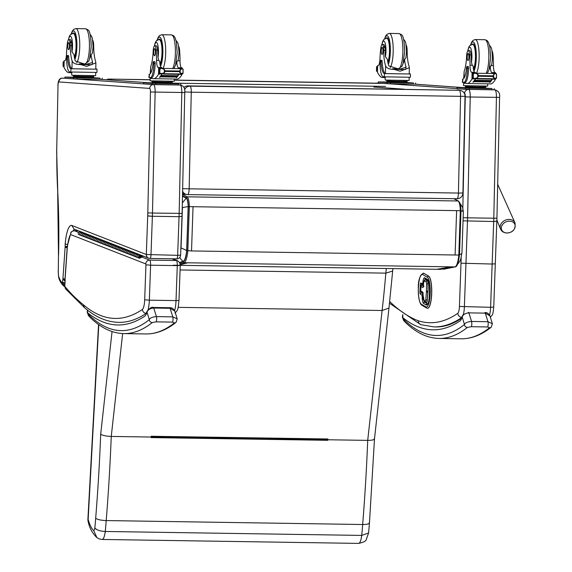 <?xml version="1.0" encoding="UTF-8"?>
<svg xmlns="http://www.w3.org/2000/svg" width="572" height="572" viewBox="0 0 572 572"><rect width="100%" height="100%" fill="white"/><g stroke="black" fill="none" stroke-linecap="round" stroke-linejoin="round"><path stroke-width="0.86" d="M106.821 79.78A2.931 2.853 -85.9 0 1 108.723 79.072A2.931 0.694 -89.1 0 0 108.716 79.072L150.121 79.708L108.716 79.072A2.931 2.931 0 0 0 106.764 79.773M111.268 80.094A2.931 0.694 -89.1 0 0 110.804 79.222A2.931 2.853 94.1 0 0 108.902 79.923M182.532 194.251L184.963 194.287M179.601 262.462L183.183 261.368A16.338 3.861 -89.1 0 0 186.672 250.443L188.167 206.721A10.339 2.445 -89.1 0 0 186.179 198.148L182.489 196.16M186.672 250.443L181.052 247.948A8.895 2.102 90.9 0 1 180.809 249.864M186.179 198.148L182.339 202.953M461.003 210.932A8.802 1.43 -1.4 0 1 463.349 211.847L461.94 252.96A8.802 2.767 -174.5 0 1 459.523 254.59M187.716 194.602L456.921 198.741A5.863 1.387 -89.1 0 0 456.957 198.749A5.863 1.387 -89.1 0 0 458.437 193.064L462.912 193.007L465.029 96.282L460.553 96.332A5.863 1.387 -89.1 0 0 459.295 90.29L190.018 86.15A5.863 1.387 90.9 0 1 191.27 92.192L184.756 91.97M465.029 96.282A5.863 5.863 0 0 0 459.931 90.333L459.931 90.333A5.863 5.699 97.5 0 0 459.295 90.29L187.938 85.871A5.863 5.699 97.5 0 0 183.919 87.48M462.912 193.007A5.863 5.863 0 0 1 456.957 198.749L187.68 194.602A5.863 1.387 90.9 0 1 187.645 194.602A5.863 5.699 97.5 0 1 187.001 194.552L187.001 194.552A5.863 5.863 0 0 0 187.68 194.602A5.863 1.387 90.9 0 0 189.153 188.924L191.27 92.192L460.553 96.332L458.437 193.064L182.654 188.703M182.597 191.241A5.863 5.699 97.5 0 0 187.001 194.552L184.928 194.28A5.863 5.699 97.5 0 1 182.547 193.379M187.938 85.871L190.018 86.15A5.863 5.699 97.5 0 0 184.606 89.847M459.931 90.333L457.857 90.061A5.863 5.699 97.5 0 0 457.221 90.019M507.221 232.983A7.136 5.67 -23.1 0 1 502.345 230.952A7.136 5.67 -23.1 0 1 506.084 221.822A7.136 5.67 -23.1 0 1 515.15 225.597A7.136 5.67 -23.1 0 1 507.221 232.983M496.725 221.157L493.693 221.521L463.449 220.842M493.543 89.768L494.851 89.861A7.329 1.73 90.9 0 1 496.439 97.419L493.793 218.297A38.131 9.009 90.9 0 1 493.693 221.521L492.156 264.035L495.302 263.806L496.932 218.261L463.442 217.768M461.69 317.56A703.903 166.345 -89.1 0 1 433.933 326.898L420.685 324.639L418.818 323.116L418.175 320.749A934.991 220.956 90.9 0 1 389.718 301.537M179.029 84.942L180.201 85.021A7.329 1.73 90.9 0 1 181.796 92.585L179.15 213.456A38.131 9.009 90.9 0 1 179.05 216.681L181.91 216.338M180.616 255.126A3.868 3.868 0 0 1 176.691 258.859L150.014 258.444A3.868 0.915 90.9 0 0 150.979 254.926L152.381 216.273L147.712 215.866L146.318 254.519L177.656 255.341L179.05 216.681L152.381 216.273A38.131 9.009 -89.1 0 0 152.481 213.049L182.11 213.42L180.616 255.126L177.656 255.341A3.868 0.915 90.9 0 1 176.691 258.859A3.868 0.915 90.9 0 1 176.605 258.837M150.014 258.444A3.868 0.915 90.9 0 1 149.935 258.43A3.868 3.747 111.3 0 1 148.67 258.179L148.67 258.179A3.868 3.868 0 0 0 150.014 258.444M71.75 225.44L146.318 254.519A3.868 3.747 111.3 0 0 148.67 258.179L74.117 229.107L71.75 225.44A25.869 6.113 -89.1 0 0 65.194 243.865L67.553 244.673M64.786 284.456L62.47 283.004L64.386 286.479C61.511 284.184 59.624 281.181 58.709 277.477L58.666 276.333A7.858 1.859 90.9 0 1 58.294 271.064L58.48 255.04L58.294 271.064M65.194 243.865A6.013 1.423 -89.1 0 0 65.165 246.632A1.78 0.422 90.9 0 1 65.158 246.661A7.4 1.752 90.9 0 1 65.136 247.054L62.941 278.557A7.4 1.752 90.9 0 1 62.906 279.165L62.899 279.265A6.635 1.566 -89.1 0 0 62.527 282.218L64.893 282.911M56.678 151.587L58.008 85.671L56.678 151.587L57.793 192.635A158.294 37.409 90.9 0 1 56.785 151.58M65.165 246.632L67.303 246.303M65.158 246.661L67.196 247.247M62.941 278.557L64.993 279.15M62.906 279.165L65.015 279.865M62.899 279.265L65.022 281.016M146.232 313.32A3.868 3.711 -124.1 0 1 142.407 309.445A702.967 166.123 90.9 0 1 83.183 304.597A935.227 221.007 90.9 0 1 64.772 286.358L65.422 288.731L64.772 286.358L65.086 281.803A6.263 1.48 -89.1 0 0 65.151 279.987L65.036 278.507M83.183 304.597L84.42 307.593L65.422 288.731M72.101 231.438L70.907 232.647L70.492 234.541C70.735 232.225 72.015 230.952 74.331 230.723L78.421 230.788M65.122 278.771L67.296 247.469A1.787 0.422 90.9 0 1 67.317 247.24L67.467 246.503A5.942 1.401 -89.1 0 0 67.66 244.802L70.907 232.654C70.835 231.953 71.958 231.31 74.274 230.716M65.129 278.664L65.001 279.729M67.317 247.24L67.467 246.503M67.353 246.918L67.281 246.403M65.044 280.216L65.086 281.803M461.061 318.697L462.255 316.144A2.931 2.317 -160.8 0 0 462.176 317.067C463.084 314.55 465.322 313.156 468.904 312.877A2.931 0.694 -89.1 0 0 468.504 312.319M403.603 320.349L404.318 321.285A2.931 2.774 -44.9 0 1 403.546 319.169A8.802 2.081 90.9 0 1 403.267 318.804A2.931 2.66 149.2 0 0 403.603 320.349L402.373 317.088L402.731 317.596L402.888 314.757M491.298 327.127A2.931 2.796 -128.5 0 1 491.241 327.177L492.363 323.723L487.952 321.707L471.564 321.45C467.546 321.793 465.186 322.808 464.478 324.496A2.931 2.796 51.5 0 0 467.417 327.42L471.214 326.705L487.601 326.955L489.503 327.763A626.183 147.976 90.9 0 1 461.139 338.796C471.421 338.881 481.452 335.006 491.241 327.177A2.931 2.796 -128.5 0 1 489.503 327.763M471.214 326.705A2.931 0.694 90.9 0 0 471.793 324.46A2.931 0.694 90.9 0 0 471.564 321.45L468.904 312.877L485.292 313.134L489.925 315.873C488.552 313.427 486.872 312.326 484.892 312.569A2.931 0.694 -89.1 0 1 485.292 313.134L487.952 321.707A2.931 0.694 90.9 0 1 488.173 324.71A2.931 0.694 90.9 0 1 487.601 326.955M145.903 313.849L147.097 311.297A2.931 2.317 -160.8 0 1 147.14 311.189M88.445 315.501L89.16 316.438A2.931 2.774 -44.9 0 1 88.388 314.321A8.802 2.081 90.9 0 1 88.117 313.957A2.931 2.66 149.2 0 0 88.445 315.501L87.216 312.24L87.573 312.748L87.58 310.188M176.147 322.279A2.931 2.796 -128.5 0 1 176.083 322.329L177.206 318.876L172.794 316.859L156.406 316.602C152.388 316.945 150.028 317.96 149.328 319.648A2.931 2.796 51.5 0 0 152.259 322.572L156.056 321.857L172.444 322.107L174.346 322.915A626.183 147.976 90.9 0 1 145.989 333.948C156.263 334.034 166.302 330.158 176.083 322.329A2.931 2.796 -128.5 0 1 174.346 322.915M88.117 313.957A12.605 2.982 90.9 0 1 87.573 312.748A706.835 167.038 -89.1 0 0 145.081 315.951A24.853 5.877 -89.1 0 0 147.018 312.219A2.931 2.317 -160.8 0 1 147.097 311.297C149.814 307.986 151.895 306.706 153.353 307.471L169.734 307.722A2.931 0.694 -89.1 0 1 170.134 308.287L174.767 311.025C173.395 308.58 171.714 307.479 169.734 307.722M88.388 314.321A623.251 147.283 90.9 0 0 149.328 319.648L147.018 312.219C147.926 309.702 150.164 308.308 153.746 308.029A2.931 0.694 -89.1 0 0 153.353 307.471M98.548 324.488L87.916 519.061A8.802 1.401 3.1 0 0 88.152 519.412L98.792 324.66M87.916 519.061A8.802 8.802 0 0 0 88.238 521.95L88.238 521.95A8.802 6.728 -15.9 0 1 88.152 519.412A56.371 13.32 90.9 0 0 93.715 530.523L96.897 537.63L99.306 538.953L102.145 539.453A14 3.31 -89.1 0 0 105.262 531.474A101.122 23.895 -89.1 0 0 106.206 520.57A507.857 120.013 -89.1 0 0 111.254 436.429L122.651 333.569M327.663 439.439L327.799 440.311A507.857 120.013 -89.1 0 0 327.82 439.761L327.906 438.981L327.735 439.439L151.187 436.672M327.663 439.468L151.18 436.751M327.906 438.981L151.237 436.264L151.144 437.044A507.857 120.013 90.9 0 1 151.122 437.594L327.799 440.311M374.252 438.345C374.975 439.646 372.794 440.326 367.71 440.376L327.82 439.761M368.59 532.99L361.718 535.421A14 3.31 90.9 0 1 358.601 543.4C363.628 542.32 366.194 541.005 366.294 539.453L368.59 532.99L369.462 522.951L374.481 438.888L388.974 308.072L382.103 310.489L178.149 307.35M151.144 437.044L111.254 436.429C105.927 436.214 102.409 435.456 100.701 434.141A499.063 117.939 90.9 0 1 95.681 518.203C97.39 519.569 100.901 520.363 106.206 520.57L362.662 524.517A101.122 23.895 90.9 0 1 361.718 535.421L105.262 531.474C99.957 531.216 96.482 530.001 94.852 527.842A5.198 1.23 90.9 0 1 93.715 530.523M369.233 522.408C369.927 523.759 367.739 524.467 362.662 524.517A507.857 120.013 90.9 0 0 367.71 440.376L382.103 310.489A315.279 74.51 90.9 0 0 385.828 273.137L180.08 269.97M388.974 308.079L392.671 271.035L385.828 273.137A68.747 16.245 90.9 0 0 386.314 268.504M420.978 286.336L420.978 286.408A1.173 1.13 -59.4 0 1 422.172 285.264L422.093 285.264M423.402 285.921L422.129 285.249A1.173 1.173 0 0 0 420.942 286.372L420.727 290.898A1.173 1.173 0 0 0 421.299 291.963L421.299 291.963A1.173 1.13 -59.4 0 1 420.763 290.941L420.763 290.862M426.562 302.302A2.931 0.694 -89.1 0 0 426.619 302.316A2.931 0.694 -89.1 0 0 427.32 300.121L427.928 292.128A3.897 0.922 -89.1 0 0 427.97 291.191L428.099 283.848A2.931 0.694 -89.1 0 0 427.541 280.909L425.883 279.93A4.926 1.165 -89.1 0 0 425.725 279.88A4.926 1.165 -89.1 0 0 425.668 279.887M423.008 294.079A1.173 1.13 120.6 0 0 422.229 295.152L422.973 295.295M423.53 284.198L422.751 284.112A1.173 1.13 120.6 0 0 423.287 285.142L423.287 285.142A1.173 1.13 120.6 0 0 423.444 285.213A1.173 1.173 0 0 1 423.287 285.142L421.45 284.048A1.173 1.13 120.6 0 1 420.913 283.026A2.345 0.558 -89.1 0 0 420.256 285.028L419.955 291.413L420.906 291.577M427.62 308.258A16.13 3.811 -89.1 0 0 427.677 308.258A16.13 3.811 -89.1 0 0 431.717 293.272A16.13 3.811 -89.1 0 0 428.685 276.154L423.916 273.33A16.13 3.811 -89.1 0 0 423.409 273.18A16.13 3.811 -89.1 0 0 423.351 273.18M85.321 234.127L84.17 233.676A1.409 1.366 111.3 0 0 82.389 234.491A1.409 1.366 111.3 0 0 83.147 236.3A1.409 1.366 -68.7 0 1 83.705 233.583L85.078 233.605L85.056 234.019M85.078 233.605L86.451 234.141L85.078 234.12A1.409 1.366 111.3 0 0 84.52 236.837A1.409 1.366 -68.7 0 1 83.762 235.028A1.409 1.366 -68.7 0 1 85.543 234.213M90.812 236.265L89.661 235.814A1.409 1.366 111.3 0 0 87.881 236.629A1.409 1.366 111.3 0 0 88.639 238.438A1.409 1.366 -68.7 0 1 89.196 235.728L90.569 235.75L90.548 236.165M90.569 235.75L91.942 236.286L90.569 236.265A1.409 1.366 111.3 0 0 90.011 238.974A1.409 1.366 -68.7 0 1 89.253 237.165A1.409 1.366 -68.7 0 1 91.034 236.35M96.303 238.41L95.152 237.959A1.409 1.366 111.3 0 0 93.372 238.774A1.409 1.366 111.3 0 0 94.13 240.583A1.409 1.366 -68.7 0 1 94.687 237.866L96.06 237.888L96.039 238.302M96.06 237.888L97.433 238.424L96.06 238.402A1.409 1.366 111.3 0 0 95.503 241.119A1.409 1.366 -68.7 0 1 94.745 239.31A1.409 1.366 -68.7 0 1 96.525 238.495M101.795 240.547L100.643 240.097A1.409 1.366 111.3 0 0 98.863 240.912A1.409 1.366 111.3 0 0 99.621 242.721A1.409 1.366 -68.7 0 1 100.179 240.011L101.551 240.033L101.53 240.447M101.551 240.033L102.924 240.562L101.551 240.547A1.409 1.366 111.3 0 0 100.994 243.257A1.409 1.366 -68.7 0 1 100.236 241.448A1.409 1.366 -68.7 0 1 102.016 240.633M107.286 242.692L106.135 242.242A1.409 1.366 111.3 0 0 104.354 243.057A1.409 1.366 111.3 0 0 105.112 244.866A1.409 1.366 -68.7 0 1 105.67 242.149L107.043 242.17L107.021 242.585M107.043 242.17L108.415 242.707L107.043 242.685A1.409 1.366 111.3 0 0 106.485 245.402A1.409 1.366 -68.7 0 1 105.727 243.593A1.409 1.366 -68.7 0 1 107.507 242.778M112.777 244.83L111.626 244.38A1.409 1.366 111.3 0 0 109.845 245.195A1.409 1.366 111.3 0 0 110.603 247.004A1.409 1.366 -68.7 0 1 111.161 244.294L112.534 244.315L112.512 244.73M112.534 244.315L113.907 244.845L112.534 244.83A1.409 1.366 111.3 0 0 111.976 247.54A1.409 1.366 -68.7 0 1 111.218 245.731A1.409 1.366 -68.7 0 1 112.999 244.916M118.268 246.975L117.117 246.525A1.409 1.366 111.3 0 0 115.337 247.34A1.409 1.366 111.3 0 0 116.095 249.149A1.409 1.366 -68.7 0 1 116.652 246.432L118.025 246.453L118.004 246.868M118.025 246.453L119.391 246.99L118.025 246.968A1.409 1.366 111.3 0 0 117.467 249.685A1.409 1.366 -68.7 0 1 116.709 247.876A1.409 1.366 -68.7 0 1 118.49 247.061M123.759 249.113L122.608 248.663A1.409 1.366 111.3 0 0 120.828 249.478A1.409 1.366 111.3 0 0 121.586 251.287A1.409 1.366 -68.7 0 1 122.143 248.577L123.509 248.598L123.495 249.013M123.509 248.598L124.882 249.127L123.516 249.113A1.409 1.366 111.3 0 0 122.959 251.823A1.409 1.366 -68.7 0 1 122.201 250.014A1.409 1.366 -68.7 0 1 123.981 249.199M129.251 251.258L128.099 250.808A1.409 1.366 111.3 0 0 126.319 251.623A1.409 1.366 111.3 0 0 127.077 253.432A1.409 1.366 -68.7 0 1 127.635 250.715L129 250.736L128.986 251.151M129 250.736L130.373 251.272L129.007 251.251A1.409 1.366 111.3 0 0 128.45 253.968A1.409 1.366 -68.7 0 1 127.692 252.159A1.409 1.366 -68.7 0 1 129.472 251.344M134.742 253.396L133.591 252.946A1.409 1.366 111.3 0 0 131.81 253.761A1.409 1.366 111.3 0 0 132.568 255.57A1.409 1.366 -68.7 0 1 133.126 252.86L134.492 252.881L134.477 253.296M134.492 252.881L135.864 253.41L134.499 253.396A1.409 1.366 111.3 0 0 133.941 256.106A1.409 1.366 -68.7 0 1 133.183 254.297A1.409 1.366 -68.7 0 1 134.963 253.482M141.098 257.657L139.918 257.636A0.701 0.679 -68.7 0 1 139.303 256.685A0.701 0.679 -68.7 0 1 140.197 256.277A0.701 0.679 -68.7 0 1 140.533 257.271L141.098 257.657A1.409 1.366 111.3 0 0 140.455 255.627L139.082 255.091A1.409 1.366 111.3 0 0 137.301 255.906A1.409 1.366 111.3 0 0 138.059 257.715A1.409 1.366 -68.7 0 1 138.617 254.998L141.355 255.555L141.098 256.163M139.968 255.434L139.983 255.019M137.487 254.468L136.336 254.018A1.409 1.366 111.3 0 0 134.556 254.833A1.409 1.366 111.3 0 0 135.314 256.642A1.409 1.366 -68.7 0 1 135.871 253.925L137.237 253.947L137.223 254.368M137.237 253.947L138.61 254.483L137.244 254.461A1.409 1.366 111.3 0 0 136.687 257.178A1.409 1.366 -68.7 0 1 135.929 255.369A1.409 1.366 -68.7 0 1 137.709 254.554M131.996 252.323L130.845 251.873A1.409 1.366 111.3 0 0 129.065 252.695A1.409 1.366 111.3 0 0 129.823 254.497A1.409 1.366 -68.7 0 1 130.38 251.787L131.746 251.809L131.732 252.223M131.746 251.809L133.119 252.345L131.753 252.323A1.409 1.366 111.3 0 0 131.195 255.033A1.409 1.366 -68.7 0 1 130.437 253.232A1.409 1.366 -68.7 0 1 132.218 252.409M126.505 250.186L125.354 249.735A1.409 1.366 111.3 0 0 123.573 250.55A1.409 1.366 111.3 0 0 124.331 252.359A1.409 1.366 -68.7 0 1 124.889 249.642L126.255 249.664L126.24 250.086M126.255 249.664L127.627 250.2L126.262 250.178A1.409 1.366 111.3 0 0 125.704 252.895A1.409 1.366 -68.7 0 1 124.946 251.087A1.409 1.366 -68.7 0 1 126.727 250.271M121.014 248.041L119.863 247.597A1.409 1.366 111.3 0 0 118.082 248.412A1.409 1.366 111.3 0 0 118.84 250.214A1.409 1.366 -68.7 0 1 119.398 247.504L120.763 247.526L120.749 247.941M120.763 247.526L122.136 248.062L120.771 248.041A1.409 1.366 111.3 0 0 120.213 250.75A1.409 1.366 -68.7 0 1 119.455 248.949A1.409 1.366 -68.7 0 1 121.235 248.126M115.523 245.903L114.371 245.452A1.409 1.366 111.3 0 0 112.591 246.267A1.409 1.366 111.3 0 0 113.349 248.076A1.409 1.366 -68.7 0 1 113.907 245.359L115.279 245.381L115.258 245.803M115.279 245.381L116.652 245.917L115.279 245.896A1.409 1.366 111.3 0 0 114.722 248.613A1.409 1.366 -68.7 0 1 113.964 246.804A1.409 1.366 -68.7 0 1 115.744 245.989M110.031 243.758L108.88 243.315A1.409 1.366 111.3 0 0 107.1 244.13A1.409 1.366 111.3 0 0 107.858 245.931A1.409 1.366 -68.7 0 1 108.415 243.222L109.788 243.243L109.767 243.658M109.788 243.243L111.161 243.779L109.788 243.758A1.409 1.366 111.3 0 0 109.231 246.468A1.409 1.366 -68.7 0 1 108.473 244.666A1.409 1.366 -68.7 0 1 110.253 243.844M104.54 241.62L103.389 241.169A1.409 1.366 111.3 0 0 101.609 241.985A1.409 1.366 111.3 0 0 102.367 243.794A1.409 1.366 -68.7 0 1 102.924 241.077L104.297 241.098L104.276 241.52M104.297 241.098L105.67 241.634L104.297 241.613A1.409 1.366 111.3 0 0 103.739 244.33A1.409 1.366 -68.7 0 1 102.981 242.521A1.409 1.366 -68.7 0 1 104.762 241.706M99.049 239.475L97.898 239.032A1.409 1.366 111.3 0 0 96.117 239.847A1.409 1.366 111.3 0 0 96.875 241.649A1.409 1.366 -68.7 0 1 97.433 238.939L98.806 238.96L98.784 239.375M98.806 238.96L100.179 239.496L98.806 239.475A1.409 1.366 111.3 0 0 98.248 242.185A1.409 1.366 -68.7 0 1 97.49 240.383A1.409 1.366 -68.7 0 1 99.271 239.561M93.558 237.337L92.407 236.887A1.409 1.366 111.3 0 0 90.626 237.702A1.409 1.366 111.3 0 0 91.384 239.511A1.409 1.366 -68.7 0 1 91.942 236.794L93.315 236.815L93.293 237.237M93.315 236.815L94.687 237.351L93.315 237.33A1.409 1.366 111.3 0 0 92.757 240.047A1.409 1.366 -68.7 0 1 91.999 238.238A1.409 1.366 -68.7 0 1 93.779 237.423M88.067 235.192L86.915 234.749A1.409 1.366 111.3 0 0 85.135 235.564A1.409 1.366 111.3 0 0 85.893 237.366A1.409 1.366 -68.7 0 1 86.451 234.656L87.823 234.677L87.802 235.092M87.823 234.677L89.196 235.214L87.823 235.192A1.409 1.366 111.3 0 0 87.266 237.902A1.409 1.366 -68.7 0 1 86.508 236.1A1.409 1.366 -68.7 0 1 88.288 235.278M82.575 233.054L81.424 232.604A1.409 1.366 111.3 0 0 79.644 233.419A1.409 1.366 111.3 0 0 80.402 235.228A1.409 1.366 -68.7 0 1 80.959 232.511L82.332 232.532L82.311 232.954M82.332 232.532L83.705 233.069L82.332 233.047A1.409 1.366 111.3 0 0 81.775 235.764A1.409 1.366 -68.7 0 1 81.017 233.955A1.409 1.366 -68.7 0 1 82.797 233.14M141.334 256.256L143.829 256.292M141.956 255.562L141.355 255.555M82.232 235.85A1.409 1.366 -68.7 0 1 81.775 235.764L79.029 234.692A1.409 1.366 -68.7 0 1 79.587 231.982L81.553 232.01M134.399 256.199A1.409 1.366 -68.7 0 1 133.941 256.106L139.432 258.244A1.409 1.366 111.3 0 0 139.89 258.337M128.907 254.054A1.409 1.366 -68.7 0 1 128.45 253.968L133.941 256.106M123.416 251.916A1.409 1.366 -68.7 0 1 122.959 251.823L128.45 253.968M117.925 249.771A1.409 1.366 -68.7 0 1 117.467 249.685L122.959 251.823M112.434 247.633A1.409 1.366 -68.7 0 1 111.976 247.54L117.467 249.685M106.943 245.488A1.409 1.366 -68.7 0 1 106.485 245.402L111.976 247.54M101.451 243.35A1.409 1.366 -68.7 0 1 100.994 243.257L106.485 245.402M95.96 241.205A1.409 1.366 -68.7 0 1 95.503 241.119L100.994 243.257M90.469 239.067A1.409 1.366 -68.7 0 1 90.011 238.974L95.503 241.119M84.978 236.922A1.409 1.366 -68.7 0 1 84.52 236.837L90.011 238.974M87.723 237.995A1.409 1.366 -68.7 0 1 87.266 237.902M93.215 240.133A1.409 1.366 -68.7 0 1 92.757 240.047M98.706 242.278A1.409 1.366 -68.7 0 1 98.248 242.185M104.197 244.416A1.409 1.366 -68.7 0 1 103.739 244.33M109.688 246.561A1.409 1.366 -68.7 0 1 109.231 246.468M115.179 248.698A1.409 1.366 -68.7 0 1 114.722 248.613M120.671 250.843A1.409 1.366 -68.7 0 1 120.213 250.75M126.162 252.981A1.409 1.366 -68.7 0 1 125.704 252.895M131.653 255.126A1.409 1.366 -68.7 0 1 131.195 255.033M137.144 257.264A1.409 1.366 -68.7 0 1 136.687 257.178M140.455 255.627A1.409 1.366 111.3 0 0 138.674 256.442A1.409 1.366 111.3 0 0 139.432 258.244M140.562 256.835A0.643 0.622 111.3 0 0 139.361 256.706A0.643 0.622 111.3 0 0 139.704 257.536A0.643 0.622 111.3 0 0 140.562 256.835M406.549 50.765L407.142 50.772A20.449 4.833 -89.1 0 0 409.023 66.109L409.337 67.71L400.05 71.207L393.972 69.341L405.469 69.519M393.972 69.341C389.375 69.412 386.572 68.218 385.571 65.751A20.449 4.833 90.9 0 1 383.683 50.407L385.171 50.436A6.464 1.53 90.9 0 0 383.733 44.473L382.253 44.444A6.464 1.53 90.9 0 1 383.683 50.407M381.953 44.573A9.853 2.331 90.9 0 1 384.591 41.713A9.853 2.331 90.9 0 1 385.964 51.101A9.853 2.331 90.9 0 1 385.435 56.735L387.423 59.388A20.449 4.833 -89.1 0 0 388.76 65.801L399.313 69.269L406.063 67.281L405.834 66.066A20.449 4.833 -89.1 0 1 404.497 59.645A12.541 2.967 90.9 0 1 403.274 62.991M384.169 76.82L410.396 77.263L410.453 74.024L385.421 73.566A16.624 3.925 90.9 0 1 382.132 61.647A1.845 0.436 90.9 0 0 381.731 60.325L380.537 60.303A1.845 0.436 -89.1 0 0 380.073 62.119A14.393 3.403 -89.1 0 0 383.204 76.748L384.169 76.82L384.506 73.602M409.223 73.981L410.081 73.945A16.624 3.925 90.9 0 1 409.237 73.259M385.364 76.884L385.349 77.635L381.488 77.356A62.355 14.736 90.9 0 1 377.484 72.308L377.606 65.751M397.476 68.747L397.468 69.212M377.606 65.63L377.591 65.63A41.563 9.824 90.9 0 0 377.713 65.637A41.563 9.824 90.9 0 0 378.163 65.601A7.543 1.78 90.9 0 0 379.958 58.816A32.332 7.643 90.9 0 1 380.766 48.541A6.464 1.53 90.9 0 1 382.253 44.444M377.556 66.266L377.127 66.424L377.556 66.431M409.337 67.71L409.223 74.002L385.707 73.616M384.227 73.552A16.624 3.925 -89.1 0 1 380.931 61.633A1.845 0.436 -89.1 0 0 380.537 60.303M376.834 71.336L376.762 71.336A4.941 1.165 -89.1 0 0 376.562 71.114L376.641 66.731L377.127 66.424L376.641 66.731A4.941 1.165 -89.1 0 0 376.855 66.545L377.541 66.995M377.456 71.521L376.633 71.121M406.828 81.353L406.814 82.232L399.413 82.189L387.187 81.796L387.201 80.988M389.603 81.968L389.618 81.088M399.413 82.189L399.428 81.303M407.257 80.523L407.243 81.324L397.011 81.267L386.786 80.945L386.801 80.144M376.798 71.357L376.984 66.988M407.142 50.772A6.464 1.53 -89.1 0 0 406.17 45.124M409.159 77.313L409.102 80.48L385.306 80.073L385.006 77.613M415.544 84.134L387.051 83.698L378.392 83.083L378.335 81.896L390.068 82.046M403.861 82.261L413.406 82.969L387.072 82.525L378.335 81.896M392.871 82.59L388.896 82.525L392.871 82.633M412.82 82.897L408.844 82.833L412.82 82.94M384.734 82.01L380.759 81.939L384.734 82.046M403.896 82.289L405.083 82.347L404.004 82.354M387.973 62.798A13.199 3.117 -89.1 0 0 389.875 51.201A13.199 3.117 -89.1 0 0 386.965 37.788A13.199 3.117 -89.1 0 0 386.15 38.224M384.577 45.588A6.464 1.53 -89.1 0 0 384.119 47.419M385.435 56.735A20.449 4.833 90.9 0 1 385.171 50.436M403.546 39.125L405.248 41.47L405.855 43.429L406.542 51.409L405.884 57.951L404.497 59.645M381.267 50.851A3.518 0.829 -89.1 0 0 382.046 54.426A3.518 0.829 -89.1 0 0 382.933 50.922A3.518 0.829 -89.1 0 0 382.153 47.39A3.518 0.829 -89.1 0 0 381.267 50.851M468.203 50.586L469.683 50.608A6.464 1.53 90.9 0 1 471.056 54.905L469.576 54.883A6.464 1.53 90.9 0 0 468.203 50.586A6.464 1.53 90.9 0 0 466.595 56.335A20.449 4.833 90.9 0 1 464.149 71.364L463.677 78.593M462.684 79.179L462.376 82.382L463.713 82.497A14.393 3.403 -89.1 0 0 463.756 82.504A14.393 3.403 -89.1 0 0 467.374 68.347A1.845 0.436 -89.1 0 0 466.966 66.481A1.845 0.436 -89.1 0 0 466.537 67.746A16.624 3.925 -89.1 0 1 462.812 79.165L462.748 82.432M462.433 79.143L462.998 79.108M475.439 78.493L471.971 79.05A62.355 14.736 90.9 0 1 467.796 83.519L491.248 83.884A62.355 14.736 -89.1 0 0 495.431 79.415L495.209 78.8M495.431 79.415L493.357 79.1M492.37 79.136A62.355 14.736 90.9 0 1 490.004 82.411L489.732 82.404A62.355 14.736 90.9 0 0 489.961 82.168M492.099 79.129A62.355 14.736 90.9 0 1 491.169 80.623M475.775 78.5A62.355 14.736 90.9 0 1 473.208 82.146L472.93 82.146A62.355 14.736 90.9 0 0 475.325 78.822M491.055 81.081L491.169 80.538L474.753 80.287A62.355 14.736 90.9 0 1 474.553 80.588L490.962 80.838M490.626 81.653L490.74 81.138L474.331 80.888A62.355 14.736 90.9 0 1 474.124 81.16L490.54 81.41M490.204 82.168L490.318 81.689L473.902 81.431A62.355 14.736 90.9 0 1 473.702 81.674L490.111 81.932M492.471 55.234L493.035 55.248A32.332 7.643 -89.1 0 1 493.464 65.608A7.543 1.78 -89.1 0 0 495.002 72.63A41.563 9.824 -89.1 0 0 495.552 72.737L495.03 73.523M495.567 72.737L492.378 72.694L492.656 73.488M474.195 73.352L472.536 73.581A4.941 1.165 90.9 0 1 472.336 73.359L475.06 73.223L477.763 74.288L478.85 75.618L477.699 77.549L475.032 78.486L474.109 78.307L473.266 78.021L473.344 73.588L472.536 73.581L472.458 77.964L473.266 78.021L472.458 77.964A4.941 1.165 90.9 0 0 472.25 78.149L472.3 73.338M496.046 78.543L496.181 78.521A4.941 1.165 90.9 0 1 496.324 78.378L493.643 77.799L492.749 76.476L493.7 74.532L495.531 73.538L475.06 73.223M466.966 66.481L468.168 66.495A1.845 0.436 90.9 0 1 468.575 68.368A14.393 3.403 90.9 0 1 464.95 82.518A14.393 3.403 90.9 0 1 464.907 82.518L463.799 82.497M492.378 72.694A41.563 9.824 90.9 0 1 491.813 72.58A7.543 1.78 90.9 0 1 490.283 66.438A12.541 2.967 90.9 0 1 489.224 69.133M496.203 73.731L496.274 73.731A4.941 1.165 90.9 0 0 496.475 73.945L496.396 78.328M485.413 86.965L485.392 87.845L477.999 87.795L465.772 87.409L465.787 86.601M468.182 87.58L468.203 86.701M477.999 87.795L478.013 86.915L465.372 86.558L465.386 85.757M485.842 86.136L485.828 86.937L478.013 86.915M475.032 78.486L493.421 78.772L493.307 79.15L493.207 78.764M477.005 78.521L476.891 78.893L476.791 78.514M473.902 81.431L473.788 81.918M474.331 80.888L474.217 81.396M474.753 80.287L474.638 80.831M495.91 78.643L493.421 78.772M469.576 54.883A32.332 7.643 90.9 0 1 470.005 65.251A7.543 1.78 90.9 0 0 471.55 72.265A41.563 9.824 90.9 0 0 472.093 72.379L473.838 73.809M493.035 55.248A6.464 1.53 -89.1 0 0 492.12 51.258M475.582 73.23L475.303 72.429A41.563 9.824 90.9 0 1 474.739 72.315A7.543 1.78 90.9 0 1 473.208 66.18L472.236 65.279L470.005 65.251M472.279 78.779L473.065 78.185M467.796 83.519L463.935 83.247L463.942 82.504M496.403 73.945L496.003 73.688M487.73 83.827L487.687 86.086L463.549 85.643L463.606 82.49M494.129 89.747L465.629 89.311L456.978 88.689L456.914 87.509L468.654 87.659M482.446 87.874L491.991 88.581L465.651 88.138L456.914 87.509M482.482 87.902L483.669 87.959L482.589 87.959M459.745 87.587L463.72 87.652L459.745 87.587M487.83 88.474L491.806 88.538L487.83 88.474M467.882 88.167L471.857 88.231L467.882 88.167M472.093 44.366A13.199 3.117 90.9 0 1 472.915 43.922A13.199 3.117 90.9 0 1 475.818 54.976A13.199 3.117 90.9 0 1 473.537 69.605M493.464 65.608L491.226 65.573L490.283 66.438M491.226 65.573L491.841 64.05L492.492 57.493L491.82 49.642L491.212 47.64L489.496 45.259M471.056 54.905A32.332 7.643 90.9 0 1 471.457 62.484L472.236 65.279M468.876 57.107A3.518 0.829 -89.1 0 0 468.103 53.532A3.518 0.829 -89.1 0 0 467.217 57.036A3.518 0.829 -89.1 0 0 467.996 60.568A3.518 0.829 -89.1 0 0 468.876 57.107M93.1 45.939L93.694 45.953A20.449 4.833 -89.1 0 0 95.581 61.29L95.889 62.891L86.608 66.381L80.523 64.522L92.02 64.7M80.523 64.522C75.926 64.593 73.13 63.399 72.122 60.932A20.449 4.833 90.9 0 1 70.242 45.588L71.722 45.61A6.464 1.53 90.9 0 0 70.292 39.647L68.804 39.625A6.464 1.53 90.9 0 1 70.242 45.588M68.504 39.747A9.853 2.331 90.9 0 1 71.142 36.887A9.853 2.331 90.9 0 1 72.515 46.282A9.853 2.331 90.9 0 1 71.986 51.916L73.974 54.562A20.449 4.833 -89.1 0 0 75.311 60.982L85.864 64.45L92.614 62.462L92.385 61.24A20.449 4.833 -89.1 0 1 91.048 54.826A12.541 2.967 90.9 0 1 89.825 58.172M70.721 71.993L96.947 72.444L97.004 69.205L71.979 68.747A16.624 3.925 90.9 0 1 68.683 56.828A1.845 0.436 90.9 0 0 68.29 55.505L67.088 55.484A1.845 0.436 -89.1 0 0 66.624 57.293A14.393 3.403 -89.1 0 0 69.755 71.929L70.721 71.993L71.057 68.776M95.774 69.155L96.632 69.126A16.624 3.925 90.9 0 1 95.789 68.44M71.915 72.058L71.9 72.816L68.039 72.537A62.355 14.736 90.9 0 1 64.035 67.482L64.157 60.932M84.027 63.928L84.02 64.393M64.107 61.44L63.685 61.597L64.107 61.604M95.889 62.891L95.774 69.183L72.258 68.797M70.778 68.726A16.624 3.925 -89.1 0 1 67.489 56.807A1.845 0.436 -89.1 0 0 67.088 55.484M63.385 66.509L63.32 66.509A4.941 1.165 -89.1 0 0 63.113 66.295L63.199 61.912L63.685 61.597L63.199 61.912A4.941 1.165 -89.1 0 0 63.406 61.719L64.107 61.733M64.014 66.702L63.185 66.295M93.379 76.534L93.365 77.413L85.964 77.363L73.738 76.977L73.752 76.169M76.155 77.148L76.169 76.269M85.964 77.363L85.986 76.484M93.815 75.704L93.794 76.505L83.569 76.441L73.338 76.126L73.352 75.325M63.349 66.538L63.442 61.697L64.107 61.712M93.694 45.953A6.464 1.53 -89.1 0 0 92.728 40.305M64.164 60.811A41.563 9.824 90.9 0 0 64.264 60.811A41.563 9.824 90.9 0 0 64.715 60.775A7.543 1.78 90.9 0 0 66.509 53.997A32.332 7.643 90.9 0 1 67.317 43.722A6.464 1.53 90.9 0 1 68.804 39.625M95.71 72.494L95.653 75.654L71.858 75.254L71.557 72.787M102.095 79.315L73.602 78.879L64.951 78.257L64.886 77.077L76.619 77.227M90.412 77.442L99.964 78.149L73.624 77.706L64.886 77.077M79.422 77.771L75.447 77.699L79.422 77.806M99.371 78.078L95.395 78.006L99.371 78.114M71.293 77.191L67.317 77.12L71.285 77.227M90.455 77.463L91.642 77.527L90.555 77.527M74.532 57.979A13.199 3.117 -89.1 0 0 76.426 46.382A13.199 3.117 -89.1 0 0 73.516 32.962A13.199 3.117 -89.1 0 0 72.701 33.405M71.128 40.769A6.464 1.53 -89.1 0 0 70.671 42.6M71.986 51.916A20.449 4.833 90.9 0 1 71.722 45.61M90.097 34.306L91.799 36.651L92.407 38.603L93.093 46.589L92.435 53.132L91.048 54.826M67.818 46.032A3.518 0.829 -89.1 0 0 68.597 49.607A3.518 0.829 -89.1 0 0 69.484 46.103A3.518 0.829 -89.1 0 0 68.704 42.571A3.518 0.829 -89.1 0 0 67.818 46.032M154.755 45.767L156.242 45.789A6.464 1.53 90.9 0 1 157.607 50.086L156.127 50.064A6.464 1.53 90.9 0 0 154.755 45.767A6.464 1.53 90.9 0 0 153.153 51.509A20.449 4.833 90.9 0 1 150.708 66.545L150.229 73.774M149.242 74.353L148.927 77.563L150.264 77.678A14.393 3.403 -89.1 0 0 150.307 77.678A14.393 3.403 -89.1 0 0 153.925 63.528A1.845 0.436 -89.1 0 0 153.525 61.654A1.845 0.436 -89.1 0 0 153.089 62.92A16.624 3.925 -89.1 0 1 149.363 74.339L149.299 77.606M148.985 74.324L149.557 74.288M161.99 73.674L158.523 74.231A62.355 14.736 90.9 0 1 154.347 78.7L177.806 79.058A62.355 14.736 -89.1 0 0 181.982 74.589L181.76 73.974M181.982 74.589L179.908 74.281M178.922 74.31A62.355 14.736 90.9 0 1 176.562 77.585L176.283 77.585A62.355 14.736 90.9 0 0 176.512 77.342M178.65 74.31A62.355 14.736 90.9 0 1 177.72 75.804M162.326 73.681A62.355 14.736 90.9 0 1 159.76 77.327L159.488 77.32A62.355 14.736 90.9 0 0 161.876 74.002M177.606 76.262L177.72 75.719L161.311 75.468A62.355 14.736 90.9 0 1 161.104 75.761L177.513 76.019M177.184 76.827L177.299 76.319L160.882 76.069A62.355 14.736 90.9 0 1 160.675 76.341L177.091 76.591M176.755 77.349L176.87 76.862L160.46 76.612A62.355 14.736 90.9 0 1 160.253 76.855L176.662 77.106M179.022 50.415L179.587 50.422A32.332 7.643 -89.1 0 1 180.016 60.789A7.543 1.78 -89.1 0 0 181.56 67.803A41.563 9.824 -89.1 0 0 182.103 67.918L181.589 68.704M182.125 67.918L178.936 67.868L179.215 68.669M182.604 73.716L182.74 73.695A4.941 1.165 90.9 0 1 182.876 73.552L180.194 72.973L179.301 71.657L165.387 71.443L164.257 72.73L164.314 69.469L161.611 68.397L159.095 68.762A4.941 1.165 90.9 0 1 158.887 68.54L160.725 68.54M160.332 73.352L158.801 73.33A4.941 1.165 90.9 0 1 159.009 73.137L163.556 73.695L163.449 74.074L163.349 73.695M164.257 72.73L161.583 73.666M179.301 71.657L180.251 69.712L182.554 68.869L182.082 68.711L161.611 68.397M164.314 69.469L165.387 71.443M153.525 61.654L154.719 61.676A1.845 0.436 90.9 0 1 155.126 63.549A14.393 3.403 90.9 0 1 151.508 77.699A14.393 3.403 90.9 0 1 151.458 77.692L150.35 77.678M178.936 67.868A41.563 9.824 90.9 0 1 178.364 67.761A7.543 1.78 90.9 0 1 176.834 61.619A12.541 2.967 90.9 0 1 175.776 64.314M159.009 73.137L159.817 73.202L159.895 68.769L159.095 68.762L159.009 73.137M182.754 68.905L182.825 68.905A4.941 1.165 90.9 0 0 183.026 69.126L182.947 73.509M171.965 82.139L171.95 83.019L164.55 82.976L152.324 82.582L152.338 81.782M154.74 82.754L154.755 81.875M164.55 82.976L164.564 82.096L151.923 81.732L151.938 80.938M172.394 81.317L172.379 82.111L164.564 82.096M163.556 73.695L179.973 73.952L179.858 74.324L179.758 73.945M160.46 76.612L160.346 77.091M160.882 76.069L160.768 76.576M161.311 75.468L161.197 76.004M158.801 73.33L158.852 68.511M182.461 73.817L179.973 73.952M156.127 50.064A32.332 7.643 90.9 0 1 156.556 60.425A7.543 1.78 90.9 0 0 158.101 67.446A41.563 9.824 90.9 0 0 158.644 67.553L160.396 68.99M179.587 50.422A6.464 1.53 -89.1 0 0 178.671 46.439M162.141 68.404L161.862 67.61A41.563 9.824 90.9 0 1 161.29 67.496A7.543 1.78 90.9 0 1 159.76 61.354L158.787 60.46L156.556 60.425M158.83 73.952L159.624 73.366M154.347 78.7L150.486 78.421L150.5 77.685M182.961 69.119L182.554 68.869M174.281 79.007L174.238 81.267L150.1 80.824L150.157 77.67M180.68 84.928L152.188 84.492L143.529 83.869L143.472 82.69L155.205 82.84M168.997 83.054L178.543 83.762L152.209 83.319L143.472 82.69M169.033 83.076L170.22 83.14L169.14 83.14M146.303 82.761L150.279 82.833L146.303 82.761M174.381 83.655L178.357 83.719L174.381 83.655M154.433 83.348L158.408 83.412L154.433 83.348M158.651 39.539A13.199 3.117 90.9 0 1 159.466 39.103A13.199 3.117 90.9 0 1 162.369 50.157A13.199 3.117 90.9 0 1 160.089 64.786M180.016 60.789L177.778 60.754L176.834 61.619M177.778 60.754L178.392 59.223L179.043 52.674L178.371 44.823L177.763 42.821L176.047 40.44M157.607 50.086A32.332 7.643 90.9 0 1 158.008 57.665L158.787 60.46M155.434 52.288A3.518 0.829 -89.1 0 0 154.655 48.706A3.518 0.829 -89.1 0 0 153.768 52.216A3.518 0.829 -89.1 0 0 154.547 55.749A3.518 0.829 -89.1 0 0 155.434 52.288M174.26 80.08L380.866 83.255L174.26 80.08M382.947 83.405L174.26 80.194M150.114 79.823L108.723 79.072M171.986 83.133L385.542 86.415M193.043 206.571L191.527 250.944L186.779 250.586A16.81 3.975 90.9 0 1 183.19 261.847A0.879 0.851 70.7 0 0 184.048 262.734A17.689 4.183 -89.1 0 0 187.823 250.886L189.339 206.513A11.697 2.767 -89.1 0 0 187.094 196.818L186.2 197.676A10.818 2.553 90.9 0 1 188.274 206.642L460.324 210.682L460.996 210.803L459.473 254.783L458.815 255.055A17.689 4.183 90.9 0 1 455.04 266.902A0.879 0.851 70.7 0 0 455.326 266.859C457.049 266.767 458.437 262.762 459.495 254.855L460.996 210.803C460.975 205.82 460.124 202.581 458.458 201.079L458.079 200.987A11.697 2.767 90.9 0 1 460.324 210.682L458.815 255.055L459.473 254.783M183.19 261.847L179.822 262.884M180.137 263.914L184.048 262.734L451.329 266.845L436.836 269.276L440.54 269.333L455.04 266.902L451.329 266.845M188.274 206.642L186.779 250.586M453.832 198.698L458.079 200.987L187.094 196.818L182.525 194.358M182.497 195.688L186.2 197.676M180.237 264.714L187.752 262.791M456.62 210.625L455.112 254.998L458.815 255.055M183.183 261.368A8.802 8.516 -109.3 0 1 179.844 257.307M188.167 206.721A8.802 1.43 178.6 0 0 182.418 207.872L181.052 247.948M182.268 206.356A2.896 0.686 90.9 0 1 182.418 207.872M459.888 203.117L462.626 207.329L463.349 211.847A8.802 1.43 -1.4 0 1 463.341 211.883M191.527 250.944L455.112 254.998M514.972 222.78A7.872 6.256 156.9 0 0 505.319 220.206A7.872 6.256 156.9 0 0 500.5 228.964C501.737 231.596 503.939 232.947 507.114 233.004C513.227 232.425 515.844 229.014 514.972 222.78L497.676 184.313M463.12 315.329A11.733 2.774 -89.1 0 0 464.378 306.899L467.481 221.121A38.131 9.009 -89.1 0 0 467.581 217.896L470.227 97.018L465.272 96.832L462.762 211.354M467.324 89.368L494.851 89.861A4.104 3.99 -85.9 0 1 495.066 89.876C498.705 91.055 500.207 93.558 499.578 97.383L470.227 97.018A7.329 1.73 -89.1 0 0 468.632 89.461A4.104 3.99 94.1 0 0 464.564 93.501A3.225 0.765 90.9 0 1 465.272 96.832M378.314 83.011L377.827 82.976A4.104 3.99 94.1 0 0 376.498 83.19M373.766 87.023L404.325 89.203M456.899 88.624L388.745 83.755M377.806 82.976L377.827 82.976A7.329 1.73 -89.1 0 0 377.806 82.976L376.405 83.19M414.957 84.156L462.705 87.566M461.196 257.543L459.43 306.463A7.629 1.802 90.9 0 1 457.829 313.292A699.799 165.372 90.9 0 1 418.175 320.749M460.989 263.199L492.156 264.035L490.597 307.3L493.736 307.078L495.302 263.806M490.376 317.131L490.326 317.167A4.104 3.932 55.2 0 0 490.376 317.131C492.606 314.593 492.957 315.294 493.736 307.078M459.43 306.463L490.597 307.3A11.733 2.774 90.9 0 1 489.539 315.079M461.768 317.396A4.104 3.932 -124.8 0 1 457.829 313.292M58.008 85.671A3.461 0.815 90.9 0 1 58.895 81.939L149.7 88.424A3.461 0.815 90.9 0 1 150.45 91.992L147.805 212.87L152.481 213.049L155.126 92.171A7.329 1.73 -89.1 0 0 153.532 84.613L180.201 85.021A3.868 3.761 -85.9 0 1 180.409 85.035C183.805 85.914 185.257 88.417 184.756 92.55L182.11 213.42M100.443 79.329L148.055 82.725M150.45 91.992L184.756 92.55M73.066 230.888A21.993 5.198 90.9 0 1 74.718 229.343M147.805 212.87A34.256 8.094 90.9 0 1 147.712 215.766A3.868 0.915 -89.1 0 0 147.712 215.866M58.587 255.062A204.554 48.341 -89.1 0 0 57.793 192.635M62.527 282.218L62.47 283.004A40.126 9.481 90.9 0 1 58.666 276.333M147.712 215.766A3.868 0.422 2.4 0 0 152.381 216.273M58.895 81.939A3.868 3.761 94.1 0 1 62.727 78.128A7.329 1.73 -89.1 0 0 62.706 78.128L153.532 84.613A3.868 3.761 94.1 0 0 149.7 88.424M67.16 247.755A3.868 0.837 -176 0 1 65.136 247.054M74.21 230.723A2.931 0.694 90.9 0 1 74.274 230.709L74.274 230.709A2.931 0.694 90.9 0 1 74.331 230.723L78.593 232.389M171.907 258.78L176.355 260.517A3.868 3.747 -68.7 0 1 177.62 260.768L179.701 262.648L180.244 265.408L178.979 300.379L176.019 300.593A14.665 3.468 90.9 0 1 174.617 310.61M141.305 256.842L149.678 260.11A3.868 3.747 111.3 0 0 145.781 263.906L145.946 264.8L150.608 265.208L177.284 265.615L176.019 300.593L149.349 300.178L150.608 265.208A4.69 1.108 -89.1 0 0 149.678 260.11L176.355 260.517A4.69 1.108 90.9 0 1 177.284 265.615L180.244 265.408M84.42 307.593C95.424 317.153 106.914 322.079 118.883 322.358A706.835 167.038 -89.1 0 0 146.21 313.349M147.776 310.718A14.665 3.468 -89.1 0 0 149.349 300.178L144.68 299.771A10.796 2.553 90.9 0 1 142.407 309.445M67.66 244.802A23.988 5.67 90.9 0 1 70.492 234.541L145.781 263.906M145.946 264.8L144.68 299.771M65.151 279.987A2.874 0.679 90.9 0 1 65.108 279.472M403.267 318.804A12.605 2.982 90.9 0 1 402.731 317.596A706.835 167.038 -89.1 0 0 460.238 320.799A24.853 5.877 -89.1 0 0 462.176 317.067L464.478 324.496A623.251 147.283 90.9 0 1 403.546 319.169M404.318 321.285C415.358 332.425 426.941 338.145 439.06 338.452A626.183 147.976 -89.1 0 0 467.417 327.42M89.16 316.438C100.2 327.577 111.783 333.297 123.902 333.605A626.183 147.976 -89.1 0 0 152.259 322.572M156.056 321.857A2.931 0.694 90.9 0 0 156.635 319.612A2.931 0.694 90.9 0 0 156.406 316.602L153.746 308.029L170.134 308.287L172.794 316.859A2.931 0.694 90.9 0 1 173.016 319.862A2.931 0.694 90.9 0 1 172.444 322.107M95.681 518.203A92.328 21.815 90.9 0 1 94.852 527.842M112.062 331.553L100.701 434.141M327.713 439.582L151.165 436.865M420.763 290.941L420.978 286.408L422.815 287.494A2.345 0.558 -89.1 0 0 423.466 285.492L423.523 284.27A3.754 0.887 90.9 0 1 424.574 281.074L426.233 282.053A1.759 0.415 90.9 0 1 426.569 283.819L426.44 291.162A2.724 0.643 90.9 0 1 426.412 291.813L425.804 299.807A1.759 0.415 90.9 0 1 425.325 301.108L423.673 300.128A3.754 0.887 90.9 0 1 422.973 295.896L423.03 294.673A2.345 0.558 -89.1 0 0 422.601 292.027L420.763 290.941M422.815 287.494A1.173 1.13 -59.4 0 1 424.009 286.35M423.03 294.673L423.137 293.05A1.173 1.13 -59.4 0 1 422.601 292.027M423.001 294.637L424.209 301.151A1.173 1.13 -59.4 0 1 423.673 300.128M424.209 301.151L426.505 302.316A2.931 0.694 -89.1 0 1 426.412 302.288A1.173 1.13 -59.4 0 1 425.325 301.108M426.619 302.316L426.505 302.316A2.931 0.694 -89.1 0 0 427.205 300.121L425.804 299.807M427.32 300.121L427.813 292.128L426.412 291.813M427.928 292.128L427.813 292.128A3.897 0.922 -89.1 0 0 427.856 291.191L426.44 291.162M427.97 291.191L427.985 283.848L426.569 283.819M428.099 283.848L427.985 283.848A2.931 0.694 -89.1 0 0 427.427 280.909A1.173 1.13 120.6 0 0 426.233 282.053M427.541 280.909L425.768 279.93A1.173 1.13 120.6 0 0 424.574 281.074M425.883 279.93L425.768 279.93A4.926 1.165 -89.1 0 0 425.611 279.88C424.424 279.465 423.723 280.916 423.494 284.234L423.523 284.27M423.394 285.986L422.286 285.264M422.994 293.758L421.585 292.921L421.364 291.999M419.955 291.413A2.345 0.558 -89.1 0 0 420.391 294.065L422.215 295.438A7.036 1.666 -89.1 0 0 423.516 303.382L426.068 304.89A12.906 3.053 -89.1 0 0 429.672 293.886A12.906 3.053 -89.1 0 0 427.277 279.329L424.724 277.82A7.036 1.666 -89.1 0 0 422.765 283.819L420.913 283.026M421.585 292.921A1.173 1.13 120.6 0 0 420.391 294.065M421.664 285.342L421.85 284.284M421.671 285.206L420.256 285.028M423.509 283.962L422.765 283.819M427.277 279.329A1.173 1.13 -59.4 0 0 427.82 280.359L425.268 278.843A1.173 1.13 -59.4 0 1 424.724 277.82M424.76 280.151A5.863 1.387 90.9 0 1 425.482 278.972M427.513 303.846A11.733 2.774 90.9 0 1 427.263 303.746A1.173 1.13 120.6 0 0 426.068 304.89M427.263 303.746L424.71 302.238A1.173 1.13 120.6 0 0 423.516 303.382M422.958 295.581L422.215 295.438M424.71 302.238A5.863 1.387 90.9 0 1 424.067 301.058M425.976 306.921L421.207 304.104A14.958 3.532 90.9 0 1 418.439 287.23A14.958 3.532 90.9 0 1 422.608 274.474L427.377 277.298A14.958 3.532 90.9 0 1 430.144 294.165A14.958 3.532 90.9 0 1 425.976 306.921A1.173 1.13 -59.4 0 0 426.512 307.95L421.75 305.133A1.173 1.13 120.6 0 1 421.207 304.104M422.608 274.474A1.173 1.13 -59.4 0 1 423.802 273.33A16.13 3.811 -89.1 0 0 423.294 273.18C419.633 275.654 417.982 280.974 418.339 289.139C418.111 294.995 419.126 303.417 421.75 305.133M427.377 277.298A1.173 1.13 -59.4 0 1 428.571 276.154L423.916 273.33M426.512 307.95L427.563 308.258A16.13 3.811 -89.1 0 0 431.603 293.264A16.13 3.811 -89.1 0 0 428.571 276.154L428.685 276.154M85.078 234.12L86.451 234.656M87.823 235.192L89.196 235.728M90.569 236.265L91.942 236.794M93.315 237.33L94.687 237.866M96.06 238.402L97.433 238.939M98.806 239.475L100.179 240.011M101.551 240.547L102.924 241.077M104.297 241.613L105.67 242.149M107.043 242.685L108.415 243.222M109.788 243.758L111.161 244.294M112.534 244.83L113.907 245.359M115.279 245.896L116.652 246.432M118.025 246.968L119.398 247.504M120.771 248.041L122.143 248.577M123.516 249.113L124.889 249.642M126.262 250.178L127.635 250.715M129.007 251.251L130.38 251.787M131.753 252.323L133.126 252.86M134.499 253.396L135.871 253.925M137.244 254.461L138.617 254.998M79.587 231.982L80.959 232.511M82.332 233.047L83.705 233.583M139.918 257.636L139.482 257.471M380.931 61.633L382.132 61.647M405.798 68.154L405.834 66.066M377.034 71.371L377.463 71.378M376.912 70.907L377.47 70.921M376.919 66.545L377.549 66.552M385.421 73.566L385.571 65.751M413.406 82.969L413.384 84.141M389.425 82.268L404.554 82.547M378.414 81.91L378.392 83.083M387.072 82.525L387.051 83.698M390.612 82.618L390.59 83.791M388.324 64.3A15.251 3.604 -89.1 0 0 390.361 51.237A15.251 3.604 -89.1 0 0 388.61 37.43A15.251 3.604 -89.1 0 0 384.799 38.703M390.161 67.639A17.596 4.161 -89.1 0 0 393.193 51.316A17.596 4.161 -89.1 0 0 389.31 33.419L387.137 34.184L385.678 36.029L384.591 38.832M402.881 51.466A17.596 4.161 -89.1 0 0 398.999 33.569C402.059 35.006 403.961 33.433 404.676 51.466L403.081 63.649L402.102 66.123L398.455 68.762A17.596 4.161 -89.1 0 0 402.881 51.466M381.781 44.745L382.811 41.148L383.948 39.382L386.686 38.188A12.784 3.024 90.9 0 1 389.503 51.194A12.784 3.024 90.9 0 1 387.83 62.062M477.699 77.549L477.763 74.288M492.757 75.833L478.85 75.618M493.643 77.799L493.7 74.532M468.575 68.368L467.374 68.347M473.773 78.178L472.25 78.149M492.749 76.476L478.836 76.269M495.002 72.63L491.813 72.58M474.739 72.315L471.55 72.265M475.303 72.429L472.114 72.379M471.971 79.05L472.093 72.379M474.102 73.388L472.336 73.359M464.028 78.128L464.149 71.364M456.999 87.516L456.978 88.689M468.01 87.881L483.14 88.159M465.651 88.138L465.629 89.311M469.197 88.231L469.176 89.404M491.991 88.581L491.97 89.754M470.749 44.838A15.251 3.604 90.9 0 1 475.947 49.549A15.251 3.604 90.9 0 1 473.923 71.135M487.308 73.409L489.053 69.727L490.626 57.515L489.861 46.911L488.495 42.428L487.094 40.541L484.949 39.711A17.596 4.161 90.9 0 1 488.803 53.689A17.596 4.161 90.9 0 1 486.128 73.388M484.949 39.711L475.261 39.561A17.596 4.161 90.9 0 1 479.114 53.539A17.596 4.161 90.9 0 1 476.44 73.237M467.903 50.708A9.853 2.331 90.9 0 1 470.541 47.848A9.853 2.331 90.9 0 1 471.914 57.236A9.853 2.331 90.9 0 1 471.457 62.484M473.68 44.344L472.629 44.33A12.784 3.024 90.9 0 1 475.454 57.329A12.784 3.024 90.9 0 1 473.43 68.919M67.489 56.807L68.683 56.828M92.349 63.335L92.385 61.24M63.592 66.552L64.014 66.559M63.471 66.087L64.021 66.095M63.542 62.162L64.093 62.169M71.979 68.747L72.122 60.932M99.964 78.149L99.943 79.322M75.983 77.449L91.112 77.728M64.972 77.084L64.951 78.257M73.624 77.706L73.602 78.879M77.163 77.799L77.141 78.972M74.875 59.481A15.251 3.604 -89.1 0 0 76.913 46.418A15.251 3.604 -89.1 0 0 75.161 32.611A15.251 3.604 -89.1 0 0 71.357 33.877M76.719 62.813A17.596 4.161 -89.1 0 0 79.744 46.489A17.596 4.161 -89.1 0 0 75.861 28.6L73.695 29.365L72.229 31.21L71.15 34.013M89.432 46.639A17.596 4.161 -89.1 0 0 85.55 28.75C88.617 30.187 90.512 28.614 91.227 46.647L89.64 58.83L88.653 61.304L85.013 63.942A17.596 4.161 -89.1 0 0 89.432 46.639M68.34 39.926L69.362 36.322L70.506 34.563L73.237 33.369A12.784 3.024 90.9 0 1 76.055 46.375A12.784 3.024 90.9 0 1 74.389 57.236M179.315 71.014L165.401 70.799M180.194 72.973L180.251 69.712M155.126 63.549L153.925 63.528M181.56 67.803L178.364 67.761M161.29 67.496L158.101 67.446M161.862 67.61L158.673 67.56L158.523 74.231M160.653 68.569L158.887 68.54M150.579 73.309L150.708 66.545M143.551 82.697L143.529 83.869M154.562 83.062L169.691 83.34M152.209 83.319L152.188 84.492M155.748 83.412L155.727 84.584M178.543 83.762L178.521 84.935M157.307 40.019A15.251 3.604 90.9 0 1 162.498 44.723A15.251 3.604 90.9 0 1 160.475 66.316M173.859 68.59L175.604 64.908L177.177 52.688L176.412 42.085L175.053 37.609L173.645 35.721L171.5 34.885A17.596 4.161 90.9 0 1 175.354 48.87A17.596 4.161 90.9 0 1 172.68 68.569M171.5 34.885L161.812 34.735A17.596 4.161 90.9 0 1 165.665 48.72A17.596 4.161 90.9 0 1 162.991 68.418M154.454 45.889A9.853 2.331 90.9 0 1 157.093 43.029A9.853 2.331 90.9 0 1 158.465 52.417A9.853 2.331 90.9 0 1 158.008 57.665M160.231 39.525L159.188 39.511A12.784 3.024 90.9 0 1 162.005 52.51A12.784 3.024 90.9 0 1 159.981 64.093M443.472 269.276L455.276 266.874M454.032 198.698L458.458 201.087M457.386 264.5L459.738 261.49L460.81 258.916L461.94 252.967M436.844 269.283L173.259 265.222M496.882 220.048L500.5 228.964M415.043 84.156L462.812 87.573M493.629 89.768L495.066 89.876M499.578 97.383L496.932 218.261M420.685 324.639L389.532 303.246M100.536 79.329L148.162 82.733M179.122 84.942L180.409 85.035M57.901 85.7C58.044 80.402 59.645 77.878 62.706 78.128M58.187 271.049L58.651 277.241M58.48 255.04L57.693 192.9M74.274 230.709L78.393 230.773M172.558 258.794L177.62 260.768M175.011 313.12C178.242 309.38 177.863 310.339 178.979 300.379M67.217 246.968L65.029 278.442M67.567 244.458L67.432 245.745M64.986 281.588L64.657 286.358M461.282 318.525C452.645 324.288 444.144 327.091 435.785 326.927M402.373 317.088L402.767 314.664M463.427 314.314L462.255 316.144M489.925 315.873L492.356 323.695M439.06 338.452L461.139 338.796M87.216 312.24L87.437 310.074M174.767 311.025L177.198 318.847M123.902 333.605L145.989 333.948M88.238 521.95C89.59 528.12 92.478 533.347 96.897 537.63M327.735 439.439L151.18 436.722M392.664 271.064L392.935 268.604M183.884 194.037L182.532 194.015M358.601 543.4L102.145 539.453M423.494 284.234L423.337 286.636M421.299 291.963L422.887 292.9M427.82 280.351C430.258 278.736 429.887 305.469 427.456 303.896L427.634 303.861M81.775 235.764L84.52 236.837M377.57 65.651L377.448 72.151M376.562 66.774L376.483 71.057M377.549 66.531L376.884 66.524M415.629 84.148L415.651 82.976M390.175 81.982L389.382 82.275M403.796 82.211L404.526 82.547M392.728 68.676L398.455 68.762M389.31 33.419L398.999 33.569M387.73 38.21L386.686 38.188M495.595 72.773L495.581 73.538M495.481 78.8L495.474 79.265M463.756 82.504L464.95 82.518M496.553 74.01L496.475 78.292M476.891 78.893L493.307 79.15M472.215 78.171L473.838 78.2M494.208 89.761L494.229 88.588M482.382 87.823L483.183 88.167M467.967 87.888L468.754 87.595M475.261 39.561L473.087 40.326L471.628 42.171L470.541 44.973M467.732 50.887L468.775 47.254L469.884 45.538L472.629 44.33M64.121 60.832L64 67.324M63.113 61.948L63.034 66.23M102.181 79.322L102.202 78.149M76.727 77.156L75.933 77.449M90.347 77.392L91.077 77.728M79.279 63.849L85.013 63.942M75.861 28.6L85.55 28.75M74.281 33.383L73.237 33.369M182.146 67.946L182.132 68.719M182.032 73.974L182.025 74.446M150.307 77.678L151.508 77.699M183.112 69.183L183.033 73.466M163.449 74.074L179.858 74.324M158.766 73.352L160.389 73.373M180.766 84.935L180.788 83.762M168.933 83.004L169.741 83.348M154.519 83.062L155.312 82.768M161.812 34.735L159.638 35.507L158.179 37.344L157.1 40.147M154.29 46.06L155.327 42.435L156.435 40.712L159.188 39.511"/></g></svg>
